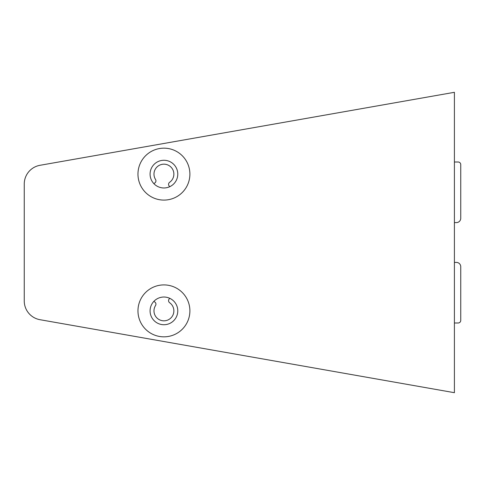 <?xml version="1.0" encoding="UTF-8"?>
<svg xmlns="http://www.w3.org/2000/svg" width="485" height="485" viewBox="0 0 485 485"><rect width="100%" height="100%" fill="white"/><g stroke="black" fill="none" stroke-linecap="round" stroke-linejoin="round"><path stroke-width="0.73" d="M153.812 301.421L154.636 301.894A2.595 2.595 0 0 1 155.527 305.538A9.955 9.955 0 0 0 163.93 320.827A9.955 9.955 0 0 0 169.671 302.749A2.595 2.595 0 0 1 169.883 298.372M169.883 186.628A2.595 2.595 0 0 1 169.671 182.251A9.955 9.955 0 0 0 163.93 164.172A9.955 9.955 0 0 0 155.527 179.462A2.595 2.595 0 0 1 154.636 183.106L153.812 183.579M150.077 174.127A13.847 13.847 0 0 0 163.93 187.974A13.847 13.847 0 0 0 177.777 174.127A13.847 13.847 0 0 0 163.93 160.274A13.847 13.847 0 0 0 150.077 174.127M189.89 174.127A25.966 25.966 0 0 1 163.93 200.093A25.966 25.966 0 0 1 137.964 174.127A25.966 25.966 0 0 1 163.93 148.161A25.966 25.966 0 0 1 189.89 174.127M150.077 310.873A13.847 13.847 0 0 0 163.93 324.726A13.847 13.847 0 0 0 177.777 310.873A13.847 13.847 0 0 0 163.93 297.026A13.847 13.847 0 0 0 150.077 310.873M189.89 310.873A25.966 25.966 0 0 1 163.93 336.839A25.966 25.966 0 0 1 137.964 310.873A25.966 25.966 0 0 1 163.93 284.907A25.966 25.966 0 0 1 189.89 310.873M24.25 300.949A19.042 19.042 0 0 0 39.988 319.7L454.409 392.692L454.409 92.308L39.988 165.3A19.042 19.042 0 0 0 24.25 184.051L24.25 300.949L24.25 184.051M454.409 262.409L456.421 262.409A4.329 4.329 0 0 1 460.75 266.732L460.75 320.397A2.595 2.595 0 0 1 458.155 322.992L454.409 322.992M454.409 162.008L458.155 162.008A2.595 2.595 0 0 1 460.75 164.603L460.75 218.268A4.329 4.329 0 0 1 456.421 222.591L454.409 222.591M454.409 392.692L39.988 319.7"/></g></svg>
